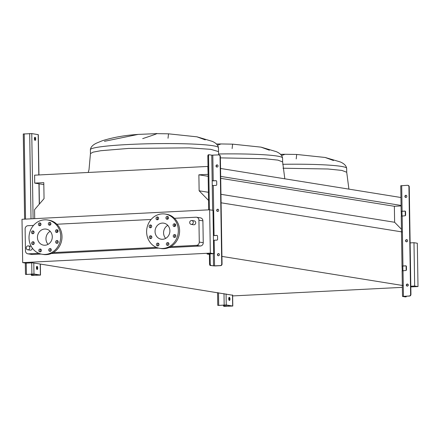 <?xml version="1.0" encoding="UTF-8"?>
<svg xmlns="http://www.w3.org/2000/svg" width="440" height="440" viewBox="0 0 440 440"><rect width="100%" height="100%" fill="white"/><g stroke="black" fill="none" stroke-linecap="round" stroke-linejoin="round"><path stroke-width="0.66" d="M34.403 138.71A1.579 0.638 87.1 0 0 35.123 140.393A1.579 0.638 87.1 0 0 35.684 138.919A1.579 0.638 87.1 0 0 34.964 137.242A1.579 0.638 87.1 0 0 34.403 138.71M34.617 137.533A1.579 0.638 -92.9 0 1 34.964 138.958A1.579 0.638 -92.9 0 1 34.749 140.135M36.432 267.817A1.579 0.638 87.1 0 0 37.153 269.495A1.579 0.638 87.1 0 0 37.713 268.021A1.579 0.638 87.1 0 0 36.993 266.343A1.579 0.638 87.1 0 0 36.432 267.817M36.647 266.635A1.579 0.638 -92.9 0 1 36.993 268.059A1.579 0.638 -92.9 0 1 36.779 269.236M26.043 274.478A1.579 0.638 -92.9 0 1 25.988 274.483A1.579 0.638 -92.9 0 1 25.933 274.483L33.968 274.005L40.513 275.088L31.702 275.407A1.579 0.638 -92.9 0 1 31.053 274.087M23.402 134.002L31.763 133.584L38.308 134.662L38.94 174.95M31.774 274.048A1.579 0.638 87.1 0 0 32.423 275.374L39.727 275.099L33.248 274.043L26.653 274.445A1.579 0.638 87.1 0 0 26.708 274.445A1.579 0.638 87.1 0 0 26.961 274.291M218.048 209.275A1.105 1.007 -80.9 0 0 217.701 211.431M218.724 210.276A1.105 1.007 99.1 0 1 217.542 211.42A1.105 1.007 99.1 0 1 216.706 210.381A1.105 1.007 99.1 0 1 217.894 209.237A1.105 1.007 99.1 0 1 218.724 210.276M218.746 253.622A1.105 1.007 -80.9 0 0 218.4 255.772M219.423 254.623A1.105 1.007 99.1 0 1 218.235 255.761A1.105 1.007 99.1 0 1 218.587 253.583A1.105 1.007 99.1 0 1 219.423 254.623M217.355 164.934A1.105 1.007 -80.9 0 0 217.008 167.085M218.031 165.93A1.105 1.007 99.1 0 1 216.843 167.073A1.105 1.007 99.1 0 1 216.013 166.034A1.105 1.007 99.1 0 1 217.195 164.89A1.105 1.007 99.1 0 1 218.031 165.93M209.528 263.813L210.249 263.774A1.579 0.638 87.1 0 0 210.914 265.452L213.51 265.87L220.314 265.589A1.579 1.435 -80.9 0 0 221.733 263.945L222.052 264A1.579 1.435 99.1 0 1 220.638 265.645L214.869 265.936L210.194 265.485A1.579 0.638 -92.9 0 1 209.528 263.813L209.369 253.88M217.107 235.45L213.384 235.609M216.244 180.725L212.174 180.879M213.384 235.543L216.81 235.395A0.786 0.721 99.1 0 1 217.547 236.148L217.597 239.289A0.786 0.721 99.1 0 1 216.887 240.114L213.461 240.262M213.29 185.526L212.245 185.515L212.174 180.796L215.952 180.675A0.786 0.721 99.1 0 1 216.684 181.423L216.733 184.569A0.786 0.721 99.1 0 1 216.024 185.389L213.29 185.526L214.071 235.532M209.402 209.82L208.56 156.216A1.579 0.638 87.1 0 1 209.121 154.743A1.579 0.638 87.1 0 1 209.176 154.748L211.772 155.166L218.576 154.886A1.579 1.435 -80.9 0 1 220.044 156.387L221.733 263.945M210.249 263.774L210.089 253.847M208.681 209.853L207.84 156.25A1.579 0.638 -92.9 0 1 208.401 154.781A1.579 0.638 -92.9 0 1 208.456 154.781L209.066 154.754M219.01 154.941A1.579 1.435 99.1 0 1 220.363 156.437L220.044 156.387M222.052 264L220.363 156.437M228.712 298.771A1.579 0.638 87.1 0 0 229.433 300.449A1.579 0.638 87.1 0 0 229.994 298.98A1.579 0.638 87.1 0 0 229.273 297.297A1.579 0.638 87.1 0 0 228.712 298.771M228.927 297.594A1.579 0.638 -92.9 0 1 229.273 299.013A1.579 0.638 -92.9 0 1 229.059 300.19M218.323 305.432A1.579 0.638 -92.9 0 1 218.268 305.443A1.579 0.638 -92.9 0 1 218.213 305.437L226.254 304.964L232.799 306.042L223.982 306.367A1.579 0.638 -92.9 0 1 223.339 305.041M224.059 305.008A1.579 0.638 87.1 0 0 224.703 306.328L232.007 306.059L225.533 305.002L218.933 305.404A1.579 0.638 87.1 0 0 218.988 305.404A1.579 0.638 87.1 0 0 219.247 305.25M90.387 149.694L90.453 153.626L93.071 152.152L100.771 150.722L128.469 148.429L189.349 147.857L210.749 149.336L218.532 151.613L218.471 147.68A64.048 5.027 -0.9 0 0 128.409 144.502A64.048 5.027 -0.9 0 0 90.387 149.694C90.695 147.109 92.741 144.92 96.542 143.121L102.372 140.712C112.745 137.522 123.723 135.493 135.3 134.635L138.127 134.404L104.456 141.317M26.224 247.935A1.975 1.799 99.1 0 1 28.342 245.9A1.975 1.799 99.1 0 1 29.826 247.753A1.975 1.799 99.1 0 1 27.715 249.794A1.975 1.799 99.1 0 1 26.224 247.935M27.715 249.794L30.151 250.184A1.975 1.799 -80.9 0 0 32.258 248.034M31.257 246.444A1.975 1.799 -80.9 0 0 30.778 246.29L28.342 245.9M193.292 222.338A1.975 1.799 -80.9 0 0 189.69 222.519A1.975 1.799 -80.9 0 0 191.174 224.378A1.975 1.799 -80.9 0 0 193.292 222.338M191.802 220.484L194.238 220.875A1.975 1.799 99.1 0 1 195.723 222.728A1.975 1.799 99.1 0 1 193.611 224.769L191.174 224.378M31.499 232.386A1.419 1.293 -80.9 0 0 32.571 233.723A1.419 1.293 -80.9 0 0 34.095 232.254A1.419 1.293 -80.9 0 0 33.022 230.918A1.419 1.293 -80.9 0 0 31.499 232.386M33.242 233.635A1.419 1.293 99.1 0 1 33.633 231.209M31.669 243.216A1.419 1.293 -80.9 0 0 32.742 244.552A1.419 1.293 -80.9 0 0 34.265 243.084A1.419 1.293 -80.9 0 0 33.193 241.747A1.419 1.293 -80.9 0 0 31.669 243.216M33.413 244.464A1.419 1.293 99.1 0 1 33.803 242.039M38.808 250.52A1.419 1.293 -80.9 0 0 39.881 251.856A1.419 1.293 -80.9 0 0 41.404 250.388A1.419 1.293 -80.9 0 0 40.332 249.051A1.419 1.293 -80.9 0 0 38.808 250.52M40.552 251.768A1.419 1.293 99.1 0 1 40.942 249.348M48.736 250.019A1.419 1.293 -80.9 0 0 49.808 251.356A1.419 1.293 -80.9 0 0 51.332 249.887A1.419 1.293 -80.9 0 0 50.259 248.551A1.419 1.293 -80.9 0 0 48.736 250.019M50.479 251.268A1.419 1.293 99.1 0 1 50.87 248.842M55.638 242.006A1.419 1.293 -80.9 0 0 56.711 243.342A1.419 1.293 -80.9 0 0 58.229 241.874A1.419 1.293 -80.9 0 0 57.162 240.537A1.419 1.293 -80.9 0 0 55.638 242.006M57.382 243.254A1.419 1.293 99.1 0 1 57.772 240.829M55.468 231.171A1.419 1.293 -80.9 0 0 56.54 232.507A1.419 1.293 -80.9 0 0 58.063 231.044A1.419 1.293 -80.9 0 0 56.991 229.708A1.419 1.293 -80.9 0 0 55.468 231.171M57.211 232.424A1.419 1.293 99.1 0 1 57.602 229.999M48.329 223.867A1.419 1.293 -80.9 0 0 49.396 225.203A1.419 1.293 -80.9 0 0 50.919 223.735A1.419 1.293 -80.9 0 0 49.846 222.404A1.419 1.293 -80.9 0 0 48.329 223.867M50.067 225.121A1.419 1.293 99.1 0 1 50.457 222.695M38.396 224.373A1.419 1.293 -80.9 0 0 39.468 225.704A1.419 1.293 -80.9 0 0 40.992 224.24A1.419 1.293 -80.9 0 0 39.919 222.904A1.419 1.293 -80.9 0 0 38.396 224.373M40.139 225.621A1.419 1.293 99.1 0 1 40.529 223.196M57.998 231.506A8.52 7.766 -80.9 0 0 56.859 230.786M29.013 237.93A17.353 15.818 99.1 0 1 47.625 219.995A17.353 15.818 99.1 0 1 60.72 236.33A17.353 15.818 99.1 0 1 42.108 254.26A17.353 15.818 99.1 0 1 29.013 237.93M47.625 219.995L48.906 220.204A17.353 15.818 99.1 0 1 62.002 236.533A17.353 15.818 99.1 0 1 43.39 254.469L42.108 254.26M48.076 244.332A8.123 7.403 99.1 0 1 45.969 238.876A8.123 7.403 99.1 0 1 50.177 231.297M52.288 236.753A8.123 7.403 99.1 0 1 43.571 245.152A8.123 7.403 99.1 0 1 37.444 237.507A8.123 7.403 99.1 0 1 46.156 229.108A8.123 7.403 99.1 0 1 52.288 236.753M173.245 236.06A1.419 1.293 -80.9 0 0 174.317 237.397A1.419 1.293 -80.9 0 0 175.84 235.928A1.419 1.293 -80.9 0 0 174.768 234.591A1.419 1.293 -80.9 0 0 173.245 236.06M174.988 237.309A1.419 1.293 99.1 0 1 175.379 234.883M173.074 225.231A1.419 1.293 -80.9 0 0 174.147 226.567A1.419 1.293 -80.9 0 0 175.67 225.099A1.419 1.293 -80.9 0 0 174.597 223.762A1.419 1.293 -80.9 0 0 173.074 225.231M174.818 226.479A1.419 1.293 99.1 0 1 175.208 224.054M165.935 217.927A1.419 1.293 -80.9 0 0 167.007 219.263A1.419 1.293 -80.9 0 0 168.531 217.795A1.419 1.293 -80.9 0 0 167.459 216.458A1.419 1.293 -80.9 0 0 165.935 217.927M167.679 219.175A1.419 1.293 99.1 0 1 168.069 216.75M156.007 218.427A1.419 1.293 -80.9 0 0 157.08 219.764A1.419 1.293 -80.9 0 0 158.604 218.295A1.419 1.293 -80.9 0 0 157.531 216.959A1.419 1.293 -80.9 0 0 156.007 218.427M157.751 219.676A1.419 1.293 99.1 0 1 158.142 217.25M149.105 226.441A1.419 1.293 -80.9 0 0 150.178 227.777A1.419 1.293 -80.9 0 0 151.701 226.309A1.419 1.293 -80.9 0 0 150.629 224.972A1.419 1.293 -80.9 0 0 149.105 226.441M150.849 227.689A1.419 1.293 99.1 0 1 151.239 225.264M149.276 237.27A1.419 1.293 -80.9 0 0 150.348 238.607A1.419 1.293 -80.9 0 0 151.871 237.144A1.419 1.293 -80.9 0 0 150.799 235.807A1.419 1.293 -80.9 0 0 149.276 237.27M151.019 238.524A1.419 1.293 99.1 0 1 151.41 236.099M156.42 244.574A1.419 1.293 -80.9 0 0 157.487 245.911A1.419 1.293 -80.9 0 0 159.011 244.448A1.419 1.293 -80.9 0 0 157.938 243.111A1.419 1.293 -80.9 0 0 156.42 244.574M158.163 245.828A1.419 1.293 99.1 0 1 158.548 243.403M166.347 244.073A1.419 1.293 -80.9 0 0 167.42 245.41A1.419 1.293 -80.9 0 0 168.938 243.941A1.419 1.293 -80.9 0 0 167.871 242.605A1.419 1.293 -80.9 0 0 166.347 244.073M168.091 245.328A1.419 1.293 99.1 0 1 168.482 242.902M162.201 213.889A17.353 15.818 99.1 0 1 165.231 214.055A17.353 15.818 99.1 0 1 178.282 232.045A17.353 15.818 99.1 0 1 162.745 248.485A17.353 15.818 99.1 0 1 159.715 248.32A17.353 15.818 99.1 0 1 146.669 230.323A17.353 15.818 99.1 0 1 162.201 213.889M165.231 214.055L166.513 214.258A17.353 15.818 99.1 0 1 179.564 232.254A17.353 15.818 99.1 0 1 164.027 248.688A17.353 15.818 99.1 0 1 160.996 248.523L159.715 248.32M165.688 238.387A8.123 7.403 99.1 0 1 167.783 225.352M162.602 239.283A8.123 7.403 99.1 0 1 161.183 239.206A8.123 7.403 99.1 0 1 155.073 230.78A8.123 7.403 99.1 0 1 162.349 223.086A8.123 7.403 99.1 0 1 163.763 223.163A8.123 7.403 99.1 0 1 169.873 231.589A8.123 7.403 99.1 0 1 162.602 239.283M175.604 225.561A8.52 7.766 -80.9 0 0 174.465 224.84M170.841 246.653L196.444 245.355A3.157 2.877 -80.9 0 0 199.276 242.066L198.93 220.209A3.157 2.877 -80.9 0 0 196.548 217.239A3.157 2.877 -80.9 0 0 195.998 217.206L174.477 218.295M168.311 218.609L167.321 218.658M158.384 219.109L157.394 219.159M151.107 219.478L56.865 224.24M50.705 224.554L49.709 224.604M40.777 225.055L39.782 225.104M33.501 225.423L27.946 225.704A3.157 2.877 -80.9 0 0 25.113 228.993L25.454 250.85A3.157 2.877 -80.9 0 0 27.836 253.82A3.157 2.877 -80.9 0 0 28.386 253.847L38.819 253.325M53.235 252.593L156.431 247.379M333.471 160.523L325.094 157.454M281.617 155.496L285.082 154.281L296.703 154.462L296.214 158.895M269.379 150.2L261.003 147.136M217.525 145.178L220.99 143.957L232.606 144.144L232.117 148.577M205.288 139.882L196.906 136.812M142.698 138.617C155.579 134.376 159.731 132.77 155.155 133.782M218.471 147.68C217.987 145.013 215.864 142.885 212.113 141.306L196.983 136.829L168.514 133.826L168.025 138.259M210.337 253.127L209.655 209.803L22 219.291L22.682 262.614L210.337 253.127L213.67 253.666L207.037 254.001L209.38 254.375M168.933 247.588L200.415 245.999A3.157 2.877 -80.9 0 0 203.247 242.704L202.906 220.847A3.157 2.877 -80.9 0 0 200.524 217.877L196.548 217.239M27.836 253.82L31.812 254.458A3.157 2.877 -80.9 0 0 32.362 254.49L41.052 254.051M51.321 253.534L158.659 248.105M401.445 229.251L394.62 222.272L394.367 206.283L401.077 205.942M43.83 184.575L34.716 183.106L43.797 182.649L44.05 198.632L34.556 209.655L34.7 218.647M232.628 295.224L32.643 262.812L26.015 263.148L22.682 262.614M207.999 166.436L34.595 175.17L34.716 183.106M400.945 197.505L220.55 168.46M208.12 174.378L207.834 166.413M401.071 205.441L220.677 176.396M208.153 176.303L198.88 174.812L207.961 174.35M394.367 206.283L220.704 178.327M208.401 192.291L199.133 190.795L198.88 174.812M394.62 222.272L220.957 194.31M208.532 200.409L199.133 190.795M402.276 231.968L221.089 202.796M403.117 285.566L221.931 256.399M408.007 284.273L408.029 285.819M410.806 286.22L414.667 286.027L418 286.561L410.817 286.924M402.358 287.353L232.639 295.928M209.655 209.803L212.988 210.342L213.67 253.666M410.13 242.897L413.985 242.704L414.667 286.027M413.985 242.704L417.318 243.238L418 286.561M404.894 196.444A1.105 1.007 -80.9 0 0 405.73 197.483A1.105 1.007 -80.9 0 0 406.082 195.305A1.105 1.007 -80.9 0 0 404.894 196.444M405.889 197.494A1.105 1.007 99.1 0 1 406.236 195.344M405.592 240.79A1.105 1.007 -80.9 0 0 406.423 241.83A1.105 1.007 -80.9 0 0 407.611 240.686A1.105 1.007 -80.9 0 0 406.775 239.646A1.105 1.007 -80.9 0 0 405.592 240.79M406.588 241.841A1.105 1.007 99.1 0 1 406.934 239.69M406.291 285.131A1.105 1.007 -80.9 0 0 408.304 285.032A1.105 1.007 -80.9 0 0 406.291 285.131M407.286 286.187A1.105 1.007 99.1 0 1 407.632 284.031M402.952 270.666L402.809 266.062L405.988 265.859M402.089 215.941L401.951 211.338L405.13 211.134M402.232 270.837L405.768 270.523A0.786 0.721 -80.9 0 0 406.478 269.704L406.428 266.558A0.786 0.721 -80.9 0 0 405.697 265.804L402.023 266.074L402.232 270.738M401.374 216.117L404.91 215.798A0.786 0.721 -80.9 0 0 405.62 214.979L405.57 211.833A0.786 0.721 -80.9 0 0 404.839 211.085L401.159 211.349L401.368 216.013M400.895 185.768L407.462 185.301A1.579 1.435 -80.9 0 1 407.737 185.312L408.056 185.367A1.579 1.435 99.1 0 1 409.25 186.852L408.925 186.797A1.579 1.435 -80.9 0 0 407.737 185.312M406.175 270.369L406.104 265.92M405.312 215.644L405.245 211.2M405.339 296.885A1.579 0.638 -92.9 0 1 405.284 296.89A1.579 0.638 -92.9 0 1 405.229 296.89L402.495 296.423L409.2 296.005A1.579 1.435 -80.9 0 0 410.614 294.355L410.938 294.409A1.579 1.435 99.1 0 1 409.519 296.054L403.288 296.411L405.95 296.852A1.579 0.638 87.1 0 0 406.005 296.857A1.579 0.638 87.1 0 0 406.483 296.208M410.938 294.409L409.25 186.852M410.614 294.355L408.925 186.797M402.017 211.31L401.297 211.398M402.875 266.035L402.155 266.123M40.381 275.038L40.205 264.033M39.265 204.188L38.946 183.788M38.808 174.955L38.175 134.613M33.968 274.005L33.798 262.999M33.099 218.73L31.763 133.584M31.889 273.977L31.713 262.862M31.02 218.834L29.684 133.551M26.411 274.252L26.235 263.137M25.542 219.109L24.206 133.826M33.781 275.44L33.759 274.126M32.742 275.423L32.72 274.016M25.933 274.483L26.653 274.445M32.423 275.374L31.702 275.407M213.51 265.87L213.318 253.682M214.549 265.881L214.148 240.251M212.636 210.287L212.245 185.515M213.213 180.813L212.812 155.177M212.174 180.796L211.772 155.166M208.56 156.216L207.84 156.25M210.914 265.452L210.194 265.485M220.638 265.645L220.314 265.589M216.81 235.395L217.085 235.439M232.661 305.998L232.49 294.987M226.254 304.964L226.078 293.959M224.169 304.931L223.993 293.623M218.691 305.212L218.499 292.738M226.061 306.4L226.045 305.085M225.022 306.383L225 304.975M218.213 305.437L218.933 305.404M224.703 306.328L223.982 306.367M218.532 151.613L218.647 154.886M218.603 153.978A64.048 5.027 -0.9 0 1 282.568 158.004L282.629 161.931L284.818 178.805M220.385 157.883L264.473 158.714L277.899 160.116L282.629 161.931M282.695 164.296A64.048 5.027 -0.9 0 1 346.659 168.322L346.72 172.255L348.909 189.123M282.959 168.223L328.031 168.999L341.847 170.412L346.72 172.255M199.276 242.066L203.247 242.704M196.444 245.355L200.415 245.999M198.93 220.209L202.906 220.847M28.386 253.847L32.362 254.49M402.958 265.947L402.171 215.941M402.1 211.222L401.693 185.592M403.436 296.296L403.029 270.661M405.229 296.89L405.95 296.852M409.519 296.054L409.2 296.005M40.513 275.088L40.343 264.055M39.397 204.034L39.083 183.81M25.476 274.379L25.295 263.032M24.607 219.159L23.271 133.958M26.708 274.445L25.988 274.483M219.17 154.957L218.851 154.902M209.121 154.743L208.401 154.781M232.799 306.042L232.623 295.009M217.756 305.338L217.558 292.584M218.988 305.404L218.268 305.443M90.453 153.626L89.012 169.67L88.226 172.458M138.127 134.404L156.899 133.639L168.514 133.826M280.544 154.341L285.082 154.281M346.659 168.322C346.175 165.649 344.053 163.526 340.302 161.948L325.171 157.471L296.703 154.462M216.453 144.023L220.99 143.957M282.568 158.004C282.079 155.331 279.961 153.203 276.21 151.624L261.079 147.147L232.606 144.144M220.539 167.849L220.726 168.487M402.023 266.074L401.236 216.068M401.159 211.349L400.757 185.719M402.495 296.423L402.094 270.793M405.284 296.89L406.005 296.857"/></g></svg>
